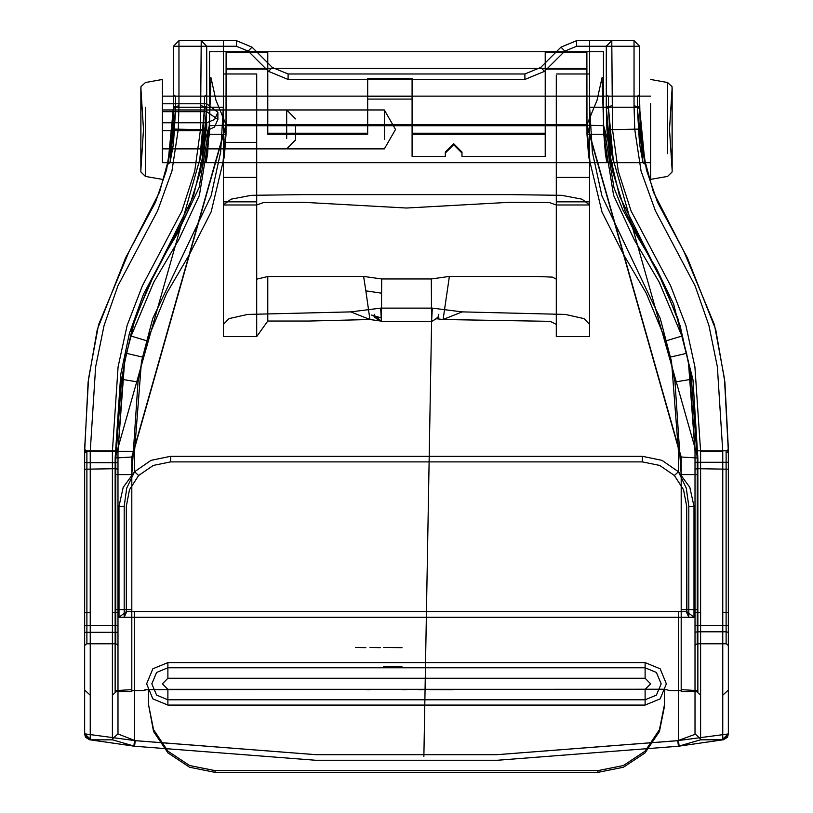 <?xml version="1.0" encoding="UTF-8"?>
<svg xmlns="http://www.w3.org/2000/svg" width="813" height="813" viewBox="0 0 813 813"><rect width="100%" height="100%" fill="white"/><g stroke="black" fill="none" stroke-linecap="round" stroke-linejoin="round"><path stroke-width="1.22" d="M695.044 628.845L695.044 451.276L695.044 628.845M126.096 611.681L134.602 611.681L126.279 611.681L126.279 612.545L126.279 506.245L129.48 489.69L138.606 475.544L129.47 489.711L126.279 506.245L126.279 611.681L118.993 617.23L118.993 506.245L123.159 487.363L134.602 471.703L126.737 488.146L124.196 506.245L124.196 617.23L678.398 617.23L678.398 740.46L694.983 734.302L695.044 448.542L689.322 366.948L680.105 325.535L664.567 286.085L625.217 211.309L612.636 171.563L606.945 129.775L606.264 107.235L611.356 165.364L608.276 145.049L606.264 107.235L606.264 46.199L589.618 46.199L589.618 107.235L592.372 152.143L601.884 195.903L660.278 318.493L671.548 361.633L678.398 451.276L678.398 471.703L686.263 488.146L688.804 506.245L688.804 617.23L686.721 612.545L686.721 506.245L686.904 611.681L678.398 611.681L686.721 611.681L686.721 612.545M695.044 733.875L695.044 451.276L688.459 361.683L677.869 318.432L660.004 277.142L619.465 196.136L609.201 152.377L606.264 107.235L606.264 46.199L611.813 40.65L634.008 40.65L589.618 40.65L611.813 40.65L606.264 46.199L611.813 40.65L612.484 129.43L618.246 171.248L631.091 210.953L670.593 285.769L685.857 325.393L694.922 366.866L700.603 451.276L700.603 739.047L695.044 733.875M728.346 733.875L722.798 739.088L728.346 733.936L728.346 451.276L724.525 378.838L714.475 324.692L683.946 251.512L653.428 192.203L643.378 155.405L639.557 107.235L639.557 93.922L640.258 129.064L646.437 169.917L657.534 202.193L687.422 257.823L715.755 329.641L724.901 382.12L728.336 448.532L728.346 733.915L677.757 740.694L678.398 746.202L722.747 739.83L722.798 451.276L717.361 366.836L708.956 325.546L695.074 285.902L655.349 210.73L641 171.055L634.719 129.43L634.008 105.761L634.008 40.65L639.557 46.199L634.008 40.65L639.557 46.199L639.557 107.235L639.557 46.199L589.618 46.199L589.618 40.65L576.62 40.65L589.618 40.65L589.618 46.199L576.62 46.199L589.618 46.199L589.618 107.235L606.264 107.235L606.264 93.922L606.264 107.235L608.48 108.627L613.53 162.732L642.992 162.732L639.546 143.911L637.341 108.627L642.992 162.732L645.085 164.124M201.644 165.364L201.187 163.545L199.47 162.732L170.008 162.732L173.454 143.911L175.659 108.627L173.443 107.235L223.382 107.235L220.628 152.143L211.116 195.903L152.722 318.493L141.452 361.633L134.602 451.276L134.602 471.703L138.606 475.544L134.602 471.703L151.055 460.321L170.669 456.306L151.055 460.321L134.602 471.703L134.602 451.276L117.956 451.276L124.541 361.683L135.131 318.432L152.996 277.142L193.535 196.136L203.799 152.377L206.736 107.235L206.736 46.199L223.382 46.199L223.382 107.235L220.628 152.143L211.116 195.903L152.722 318.493L141.452 361.633L134.602 451.276L84.654 451.276L84.654 733.875L84.664 448.532L88.475 378.838L98.525 324.692L129.054 251.512L159.572 192.203L169.622 155.405L173.443 107.235L167.844 164.47L171.238 144.653L173.443 107.235L172.742 129.064L166.563 169.917L155.466 202.193L125.578 257.823L97.245 329.641L88.099 382.12L84.654 451.276L90.202 451.276L95.639 366.836L104.044 325.546L117.926 285.902L157.651 210.73L172 171.055L178.281 129.43L178.992 105.761L178.992 40.65L236.38 40.65L178.992 40.65L173.443 46.199L173.443 107.235L173.443 46.199L178.992 40.65L173.443 46.199L236.38 46.199L248.158 51.077L268.453 71.371L288.066 79.491L524.934 79.491L544.547 71.371L524.934 79.491L288.066 79.491L268.453 71.371L248.158 51.077L236.38 46.199L223.382 46.199L223.382 107.235L206.736 107.235L206.736 46.199L201.187 40.65L206.736 46.199L201.187 40.65L200.516 129.43L194.754 171.248L181.909 210.953L142.407 285.769L127.143 325.393L118.078 366.866L112.397 451.276L112.397 739.047L117.956 733.875L117.956 451.276L123.678 366.948L132.895 325.535L148.433 286.085L187.783 211.309L200.364 171.563L206.055 129.775L206.736 107.235L201.644 165.364L204.724 145.049L206.736 107.235L204.52 108.627L199.47 162.732L202.518 143.901L204.52 108.627L206.736 107.235L201.187 105.761M688.804 617.23L678.398 617.23L678.398 611.681L134.602 611.681L678.398 611.681L678.398 617.23L134.602 617.23L134.602 740.46L117.956 733.936L117.956 448.542L117.956 646.05L117.956 451.276L115.731 453.146L115.741 450.758L115.731 462.739L86.879 462.739L86.879 450.758L86.879 643.825L86.879 462.739L84.654 462.302M117.956 462.302L115.731 462.739L115.731 643.825L86.879 643.825L85.324 644.465L84.654 646.05M611.356 165.364L611.813 163.545L613.53 162.732L610.482 143.901L608.48 108.627L608.48 96.137L637.341 96.137L637.341 108.627L639.557 107.235L645.156 164.47L641.762 144.653L639.557 107.235L589.618 107.235L592.372 152.143L601.884 195.903L660.278 318.493L671.548 361.633L678.398 451.276L678.398 471.703L674.394 475.544L683.53 489.711L686.721 506.245L683.52 489.69L674.394 475.544L678.398 471.703L661.945 460.321L642.331 456.306L170.669 456.306L642.331 456.306L661.945 460.321L678.398 471.703L689.841 487.363L694.007 506.245L694.007 617.23L686.904 611.681M84.715 734.281L89.4 739.769L90.253 739.83L90.202 739.088L84.654 733.875L135.243 740.694L134.602 746.202L90.253 739.83L112.479 739.85L134.602 746.202L315.688 760.267L497.312 760.267L678.398 746.202L497.312 760.267L315.688 760.267L134.602 746.202L315.688 760.267L497.312 760.267L678.398 746.202L497.312 760.267L315.688 760.267L134.602 746.202L134.775 740.633L315.749 754.708L497.251 754.708L678.225 740.633L678.398 746.202L700.521 739.85L723.6 739.769L678.398 746.202M642.331 461.855L170.669 461.855L642.331 461.855L659.76 465.422L674.394 475.544L659.76 465.422L642.331 461.855L642.331 456.306L642.331 461.855L659.76 465.422L674.394 475.544L659.76 465.422L642.331 461.855M170.669 461.855L153.24 465.422L138.606 475.544L153.24 465.422L170.669 461.855L170.669 456.306L170.669 461.855L153.24 465.422L138.606 475.544L153.24 465.422L170.669 461.855M124.196 617.23L126.279 612.545M288.066 73.942L524.934 73.942L288.066 73.942L272.375 67.438L252.081 47.154L272.375 67.438L288.066 73.942L272.375 67.438L288.066 73.942L288.066 79.491L288.066 73.942M236.38 40.65L252.081 47.154L236.38 40.65L252.081 47.154L236.38 40.65L236.38 46.199L236.38 40.65M84.654 733.875L90.202 739.047L90.202 451.276M84.654 733.936L85.507 737.178L89.4 739.769L134.602 746.202M118.993 617.23L134.602 617.23L134.602 611.681L134.602 740.602L133.871 746.11M206.736 93.922L206.075 95.507L204.52 96.137L204.52 108.627L204.52 96.137L175.659 96.137L175.659 108.627L170.008 162.732L167.915 164.124M540.625 67.438L560.919 47.154L540.625 67.438L524.934 73.942L540.625 67.438L524.934 73.942L524.934 79.491L524.934 73.942L540.625 67.438L544.547 71.371L564.842 51.077L544.547 71.371L540.625 67.438M728.346 632.29L728.346 451.276L728.346 646.05L728.346 632.29L726.121 631.843L726.121 643.825L726.121 450.758L726.121 631.843L697.269 631.843L697.269 468.735L728.346 469.182M695.044 469.182L697.269 468.735L697.259 450.758L697.269 643.825L726.121 643.825L727.676 644.465L728.346 646.05M576.62 40.65L560.919 47.154L576.62 40.65L560.919 47.154L576.62 40.65L576.62 46.199L564.842 51.077L576.62 46.199L576.62 40.65M728.285 734.281L723.6 739.769L727.493 737.178L728.346 733.936M694.007 617.23L678.398 617.23L678.398 740.602L679.129 746.11M603.49 116.422L603.49 96.137L603.673 131.482L605.38 153.698L606.864 162.732L603.673 127.387L603.49 114.603L603.673 125.68L697.828 457.983L697.828 690.603L681.172 689.576L681.172 456.967L587.016 124.653L225.984 124.653L215.933 100.182L210.963 77.713L209.51 77.713L209.51 51.747L603.49 51.747L603.49 77.713L602.037 77.713L597.067 100.182L587.016 124.653M587.016 127.387L586.844 96.137L587.016 131.482L588.622 153.698L590.004 162.732L587.016 127.387M603.49 120.294L603.49 51.747M209.51 134.216L225.984 134.216L224.439 156.37L211.146 211.787L189.459 254.449L166.584 293.463L147.072 340.82L142.651 357.151L138.007 381.968L121.574 379.275L115.172 467.892L115.172 457.983L209.327 125.68L209.51 96.137L209.51 134.216L209.51 51.747M226.156 116.422L226.156 96.137L225.984 131.482L224.378 153.698L222.996 162.732L225.984 127.387L226.156 68.394L226.156 69.105L267.772 69.105L267.772 133.19L367.659 133.19L367.659 96.391L412.049 96.391L412.049 133.19L545.228 133.19L545.228 69.105L586.844 69.105L586.844 68.394L587.016 125.68L681.172 457.983L681.172 690.603L669.983 690.603L664.526 689.211L145.436 689.576L143.017 690.603L148.474 689.211L148.474 704.373L153.535 729.718L167.976 751.202L189.581 765.551L215.059 770.592L215.059 772.35L189.581 767.309L167.976 752.96L153.535 731.476L148.474 704.373M131.828 456.967L115.172 457.983L115.172 690.603L131.828 689.576L131.828 456.967L225.984 124.653M664.526 704.373L659.465 729.718L645.024 751.202L623.419 765.551L597.941 770.592L597.941 772.35L623.419 767.309L645.024 752.96L659.465 731.476L664.526 706.131L664.526 689.17L669.983 690.603M383.309 647.494L401.978 647.636L383.309 647.494M383.309 666.731L401.978 666.873L383.309 666.731M370.057 647.494L380.301 647.636L370.057 647.494M355.606 647.494L365.84 647.636L355.606 647.494M225.984 134.216L226.156 52.439L267.772 52.439L267.772 134.216L367.659 134.216L367.659 78.587L412.049 78.587L412.049 134.216L545.228 134.216L545.228 52.439L586.844 52.439L587.016 134.216L588.561 156.37L601.986 212.132L623.51 254.388L646.254 293.158L665.928 340.82L681.873 336.033L659.17 282.04L634.303 239.947L613.663 195.435L603.673 134.216L603.49 123.088L603.673 134.216M147.072 340.82L131.127 336.033L153.83 282.04L178.697 239.947L199.337 195.435L209.327 134.216M121.574 379.275L126.452 353.32L131.127 336.033M115.172 467.892L115.172 691.629L131.828 691.629L131.828 609.659L115.172 609.659M138.007 381.968L131.828 474.538L115.172 474.538M545.228 134.216L545.228 156.37L461.987 156.37L461.987 153.047L453.664 144.734L445.341 153.047L445.341 156.37L412.049 156.37L412.049 134.216M131.828 467.892L131.828 690.603L143.017 690.603M131.828 474.538L131.828 609.659M597.941 772.35L215.059 772.35M365.84 689.576L370.057 689.719L365.84 689.576M401.978 689.576L406.195 689.719L401.978 689.576M418.248 689.576L422.465 689.719L418.248 689.576M430.29 689.576L452.577 689.719L430.29 689.576M597.941 770.592L215.059 770.592M209.51 120.294L207.62 153.698L206.136 162.732L209.327 127.387L209.51 116.422M226.156 114.663L225.984 125.68L131.828 457.983M226.156 69.105L226.156 52.439M226.156 120.294L226.156 123.088M461.987 153.047L461.987 152.021L453.664 143.718L445.341 152.021L445.341 153.047M267.772 69.105L267.772 52.439M225.963 125.222L209.327 125.68L210.963 77.713M665.928 340.82L670.349 357.151L674.993 381.968L691.426 379.275L686.548 353.32L681.873 336.033M691.426 379.275L697.828 467.892L697.828 691.629L681.172 691.629L681.172 609.659L697.828 609.659M674.993 381.968L681.172 474.538L697.828 474.538M681.172 474.538L681.172 609.659M697.828 467.892L697.828 457.983L693.001 379.752L673.621 303.95L656.599 268.829L637.046 236.044L622.748 209.693L614.008 187.935L603.673 125.68L602.037 77.713M681.172 467.892L681.172 457.983M586.844 120.294L586.844 123.088M586.844 69.105L586.844 52.439M586.844 114.663L586.844 116.422M545.228 69.105L545.228 52.439M412.049 78.587L412.049 99.115L367.659 99.115L367.659 78.587M295.515 124.45L295.515 139.978L295.515 124.45M286.643 138.627L286.643 110.009L286.643 138.627M162.346 138.627L162.346 110.009L162.346 138.627M162.346 153.068L162.346 79.491L162.346 153.068M217.833 119.409L214.571 127.011L206.736 130.72L162.346 130.72L162.346 148.86L162.346 110.009L162.346 111.706L206.736 111.706L217.833 119.409L217.833 112.255L206.736 103.729L162.346 103.729L162.346 111.706M162.346 103.729L162.346 162.732L162.346 122.743L206.736 122.743L214.581 119.46L217.833 112.255M384.305 139.45L384.305 110.009L384.305 139.45M650.654 103.668L650.654 179.378L650.654 103.668M650.654 112.255L650.654 162.732L650.654 112.255M589.618 97.062L589.618 162.732L589.618 97.062M556.326 97.062L556.326 162.732L556.326 97.062M223.382 97.062L223.382 162.732L223.382 97.062M256.674 97.062L256.674 162.732L256.674 97.062M223.382 336.633L223.382 204.967L231.034 199.134L251.349 195.313L303.971 194.581L509.029 194.581L561.651 195.313L581.966 199.134L589.618 204.967L589.618 336.633L589.618 324.428L583.907 318.554L565.35 314.397L462.17 311.857L432.323 308.076L380.677 308.076L350.83 311.857L247.65 314.397L229.093 318.554L223.382 324.428L223.382 336.633L256.674 336.633L256.674 73.942L256.674 142.417L223.382 142.417L223.382 73.942L223.382 204.967L256.674 204.967L263.656 202.549L303.971 202.366L406.5 208.037L509.029 202.366L549.344 202.549L556.326 204.967L556.326 75.487M556.326 201.817L589.618 201.817L589.618 204.967L556.326 204.967L556.326 336.633L556.326 324.428L550.238 321.338L443.095 319.479L436.134 318.676L431.632 321.531L381.368 321.531L381.592 293.158L365.901 290.83L363.614 276.471L267.762 276.552L256.674 279.154L256.674 292.131M589.618 336.633L556.326 336.633M432.323 308.076L431.632 321.531L431.297 278.971L381.704 278.971L363.614 276.471M380.677 308.076L381.368 321.531M380.738 321.023L369.905 319.479L365.901 290.83M462.17 311.857L443.095 319.479L449.386 276.471L431.297 278.971M556.326 292.131L556.326 279.154L552.454 277.172L538.379 276.552L449.386 276.471M256.674 204.967L256.674 279.144M350.83 311.857L369.905 319.479L309.357 321.054L267.762 321.054L256.674 336.633M589.618 201.817L589.618 75.487M728.346 625.41L695.044 625.41M117.956 632.29L84.654 632.29M117.956 646.05L117.285 644.465L115.731 643.825L115.731 468.735L84.654 469.182M117.956 625.41L84.654 625.41M645.105 705.064L660.126 698.834L666.355 683.814L660.126 668.794L645.105 662.575L167.895 662.575L152.874 668.794L146.645 683.814L152.874 698.834L167.895 705.064L645.105 705.064L645.105 689.363L167.895 689.363L167.895 699.83L645.105 699.83L656.426 695.135L661.121 683.814L656.426 672.493L645.105 667.798L167.895 667.798L167.895 662.575M135.243 740.694L315.901 754.718L497.099 754.718L677.757 740.694M117.956 469.182L115.731 468.735L115.731 453.146L117.956 451.276L112.397 451.276M167.895 705.064L167.895 699.83L156.574 695.135L151.879 683.814L156.574 672.493L167.895 667.798L167.895 678.266L645.105 678.266L645.105 662.575M645.105 678.266L650.654 683.814L645.105 689.363M167.895 678.266L162.346 683.814L167.895 689.363M124.196 506.245L118.993 506.245M172.742 129.064L206.055 129.775M268.453 71.371L272.375 67.438L268.453 71.371M248.158 51.077L252.081 47.154L248.158 51.077M223.382 46.199L223.382 40.65L223.382 46.199M173.443 93.922L174.104 95.507L175.659 96.137L175.659 108.627L173.443 107.235L178.992 105.761M84.654 612.402L90.202 612.402M84.654 690.024L90.202 695.196M112.397 612.402L117.956 612.402M112.397 695.196L117.956 690.024M84.654 451.276L86.879 453.146L84.654 451.276M700.603 451.276L722.798 451.276M695.044 646.05L695.715 644.465L697.269 643.825L697.269 631.843L695.044 632.29M695.044 462.302L728.346 462.302M640.258 129.064L606.945 129.775M688.804 506.245L694.007 506.245M564.842 51.077L560.919 47.154L564.842 51.077M639.557 93.922L638.896 95.507L637.341 96.137L637.341 108.627L639.557 107.235L634.008 105.761M728.346 612.402L722.798 612.402M728.346 690.024L722.798 695.196M611.813 105.761L606.264 107.235L608.48 108.627L608.48 96.137L606.925 95.507L606.264 93.922M700.603 612.402L695.044 612.402M700.603 695.196L695.044 690.024M728.346 451.276L726.121 453.146L728.346 451.276M697.269 453.146L695.044 451.276L697.269 453.146M603.49 134.216L587.016 134.216M142.651 357.151L126.452 353.32M587.016 125.68L225.984 125.68M670.349 357.151L686.548 353.32M602.047 77.753L603.673 125.68L587.037 125.222M681.172 456.967L697.828 457.983M145.405 107.214L145.405 176.391L145.405 107.214M140.862 165.364L140.862 88.647L140.862 165.364M667.595 153.657L667.595 82.479L667.595 153.657M672.138 164.368L672.138 88.647L672.138 164.368M206.736 122.743L206.736 130.72M206.736 103.729L206.736 111.706M256.674 201.817L223.382 201.817M381.592 293.158L381.704 278.971M256.674 177.427L223.382 177.427M556.326 177.427L589.618 177.427M117.956 448.725L117.306 450.107L115.741 450.758L86.879 450.758L85.304 450.107L84.664 448.532M695.044 448.725L695.694 450.107L697.259 450.758L726.121 450.758L727.696 450.107L728.336 448.532M603.49 96.137L586.844 96.137M206.136 162.732L222.996 162.732M147.438 689.709L148.474 689.272M226.156 68.394L586.844 68.394M209.51 96.137L226.156 96.137M115.172 457.983L120.761 374.498L129.389 333.554L143.525 294.184L163.728 256.258L176.858 234.52L199.155 187.437L209.327 125.68L210.953 77.753M665.562 689.709L664.526 689.272M606.864 162.732L590.004 162.732M162.346 179.378L145.405 176.391L140.934 172.021L140.822 170.923L140.954 86.717L145.405 82.479L162.346 79.491M140.862 170.212L140.822 87.946L143.474 129.43L140.862 170.212M295.515 139.978L286.643 148.86L162.346 148.86L384.305 148.86L395.514 129.43L384.305 110.009L162.346 110.009L286.643 110.009L295.515 118.891M650.654 179.378L667.595 176.391L672.066 172.021L672.178 170.923L672.046 86.717L667.595 82.479L650.654 79.491M672.138 170.212L672.178 87.946L669.526 129.43L672.138 170.212M162.346 162.732L650.654 162.732M162.346 96.137L650.654 96.137M556.326 162.732L589.618 162.732M256.674 162.732L223.382 162.732M434.559 319.631L435.626 319.113M435.422 319.143L438.796 317.649L435.189 319.346M435.036 319.377L437.689 318.046L434.823 319.58M436.144 318.696L434.172 320.007M431.632 321.531L423.888 756.405L431.632 321.531M381.297 321.46L377.689 317.781L371.531 315.078L381.246 317.934M376.897 319.031L378.645 319.753L376.897 319.031M377.232 319.052L379.366 320.159L377.232 319.052M374.884 317.507L377.12 318.798L374.935 316.938L374.143 314.204L374.884 317.507M431.398 303.584L431.622 321.531M381.378 321.531L381.602 303.584M438.116 317.497L438.857 314.214L438.004 317.141L435.88 318.798L438.116 317.497M435.077 319.245L437.658 318.046L435.077 319.245M435.595 318.991L437.059 318.432L435.595 318.991M435.372 319.103L437.953 317.71L435.372 319.103M556.326 279.144L556.326 204.967M267.762 276.552L267.762 321.054M256.674 73.942L223.382 73.942M256.674 96.137L223.382 96.137M556.326 73.942L589.618 73.942M556.326 96.137L589.618 96.137"/></g></svg>
